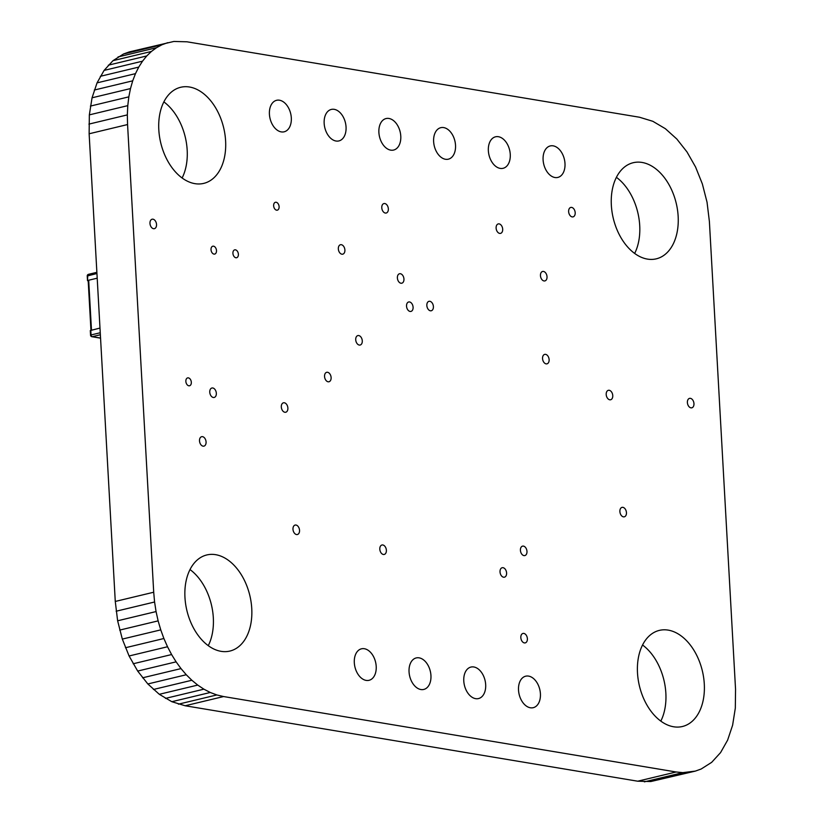 <?xml version="1.0" encoding="UTF-8"?>
<svg xmlns="http://www.w3.org/2000/svg" width="823" height="823" viewBox="0 0 823 823"><rect width="100%" height="100%" fill="white"/><g stroke="black" fill="none" stroke-linecap="round" stroke-linejoin="round"><path stroke-width="1.23" d="M695.363 771.1L682.812 772.632L676.125 771.984L637.691 781.202L185.154 705.764L171.832 701.7L159.302 694.303L147.842 683.964L137.678 671.064L129.088 655.982L122.318 639.09L117.627 620.789L115.271 601.448L89.131 133.779L89.347 114.87L92.053 97.793L97.042 82.876L104.099 70.397L112.988 60.665L123.512 53.989L129.304 51.9L173.869 41.459L186.975 41.798L639.512 117.236L652.834 121.3L665.365 128.697L676.835 139.036L686.989 151.936L695.579 167.018L702.348 183.91L707.039 202.211L709.395 221.552L735.546 689.221L735.32 708.13L732.614 725.207L727.625 740.124L720.567 752.603L711.679 762.335L701.165 769.011L695.363 771.1L650.808 781.541L637.691 781.202M676.125 771.984L223.589 696.546L185.154 705.764M682.812 772.632L644.378 781.85M223.589 696.546L216.84 694.951L178.406 704.169M689.232 772.324L650.808 781.541M216.84 694.951L210.266 692.482L171.832 701.7M210.266 692.482L203.888 689.17L165.454 698.398M203.888 689.17L197.736 685.086L159.302 694.303M197.736 685.086L191.852 680.261L153.428 689.479M191.852 680.261L186.265 674.747L147.842 683.964M186.265 674.747L181.009 668.595L142.574 677.813M181.009 668.595L176.112 661.846L137.678 671.064M176.112 661.846L171.606 654.552L133.172 663.77M171.606 654.552L167.522 646.755L129.088 655.982M167.522 646.755L163.89 638.514L125.456 647.742M163.89 638.514L160.752 629.873L122.318 639.09M160.752 629.873L158.129 620.871L119.695 630.099M158.129 620.871L156.061 611.571L117.627 620.789M156.061 611.571L154.58 602.004L116.146 611.222M154.58 602.004L153.706 592.231L115.271 601.448M153.706 592.231L127.565 124.551L89.131 133.779M127.565 124.551L127.339 114.891L88.915 124.108M127.339 114.891L127.781 105.642L89.347 114.87M127.781 105.642L128.83 96.857L90.407 106.085M128.83 96.857L130.487 88.575L92.053 97.793M130.487 88.575L132.709 80.829L94.285 90.046M132.709 80.829L135.476 73.648L97.042 82.876M135.476 73.648L138.758 67.085L100.324 76.313M138.758 67.085L142.533 61.169L104.099 70.397M142.533 61.169L146.761 55.943L108.327 65.171M146.761 55.943L151.422 51.448L112.988 60.665M151.422 51.448L156.493 47.713L118.059 56.931M156.493 47.713L161.936 44.771L123.512 53.989M161.936 44.771L167.738 42.673M158.808 129.767A49.421 32.354 -103.5 0 1 180.679 87.279A49.421 32.354 -103.5 0 1 225.605 140.898A49.421 32.354 -103.5 0 1 203.734 183.385A49.421 32.354 -103.5 0 1 158.808 129.767M163.859 101.887A49.421 32.354 -103.5 0 1 187.181 150.125A49.421 32.354 -103.5 0 1 182.12 177.994M273.637 205.771A4.053 2.654 -103.5 0 1 275.427 202.283A4.053 2.654 -103.5 0 1 279.11 206.676A4.053 2.654 -103.5 0 1 277.32 210.163A4.053 2.654 -103.5 0 1 273.637 205.771M269.419 114.232A16.193 10.606 -103.5 0 1 276.59 100.303A16.193 10.606 -103.5 0 1 291.311 117.874A16.193 10.606 -103.5 0 1 284.151 131.803A16.193 10.606 -103.5 0 1 269.419 114.232M378.889 132.472A16.193 10.606 -103.5 0 1 386.059 118.553A16.193 10.606 -103.5 0 1 400.78 136.124A16.193 10.606 -103.5 0 1 393.62 150.053A16.193 10.606 -103.5 0 1 378.889 132.472M324.159 123.347A16.193 10.606 -103.5 0 1 331.319 109.428A16.193 10.606 -103.5 0 1 346.051 126.999A16.193 10.606 -103.5 0 1 338.881 140.928A16.193 10.606 -103.5 0 1 324.159 123.347M381.779 207.746A4.856 3.179 -103.5 0 1 383.94 203.569A4.856 3.179 -103.5 0 1 388.353 208.847A4.856 3.179 -103.5 0 1 386.203 213.023A4.856 3.179 -103.5 0 1 381.779 207.746M185.854 381.378A4.053 2.654 -103.5 0 1 187.644 377.891A4.053 2.654 -103.5 0 1 191.327 382.284A4.053 2.654 -103.5 0 1 189.527 385.771A4.053 2.654 -103.5 0 1 185.854 381.378M209.762 392.19A4.856 3.179 -103.5 0 1 211.912 388.014A4.856 3.179 -103.5 0 1 216.336 393.281A4.856 3.179 -103.5 0 1 214.175 397.458A4.856 3.179 -103.5 0 1 209.762 392.19M406.531 306.156A4.856 3.179 -103.5 0 1 408.681 301.979A4.856 3.179 -103.5 0 1 413.095 307.246A4.856 3.179 -103.5 0 1 410.944 311.423A4.856 3.179 -103.5 0 1 406.531 306.156M324.55 376.481A4.856 3.179 -103.5 0 1 326.7 372.305A4.856 3.179 -103.5 0 1 331.113 377.582A4.856 3.179 -103.5 0 1 328.963 381.759A4.856 3.179 -103.5 0 1 324.55 376.481M355.721 339.755A4.856 3.179 -103.5 0 1 357.871 335.578A4.856 3.179 -103.5 0 1 362.285 340.856A4.856 3.179 -103.5 0 1 360.135 345.032A4.856 3.179 -103.5 0 1 355.721 339.755M211.017 249.688A4.053 2.654 -103.5 0 1 212.818 246.2A4.053 2.654 -103.5 0 1 216.49 250.593A4.053 2.654 -103.5 0 1 214.7 254.081A4.053 2.654 -103.5 0 1 211.017 249.688M232.919 253.33A4.053 2.654 -103.5 0 1 234.709 249.853A4.053 2.654 -103.5 0 1 238.392 254.245A4.053 2.654 -103.5 0 1 236.602 257.733A4.053 2.654 -103.5 0 1 232.919 253.33M338.335 248.906A4.856 3.179 -103.5 0 1 340.485 244.729A4.856 3.179 -103.5 0 1 344.899 249.997A4.856 3.179 -103.5 0 1 342.749 254.173A4.856 3.179 -103.5 0 1 338.335 248.906M199.505 440.871A4.856 3.179 -103.5 0 1 201.656 436.694A4.856 3.179 -103.5 0 1 206.079 441.961A4.856 3.179 -103.5 0 1 203.919 446.138A4.856 3.179 -103.5 0 1 199.505 440.871M500.024 571.903A4.856 3.179 -103.5 0 1 502.174 567.726A4.856 3.179 -103.5 0 1 506.598 573.003A4.856 3.179 -103.5 0 1 504.448 577.18A4.856 3.179 -103.5 0 1 500.024 571.903M397.386 277.927A4.856 3.179 -103.5 0 1 399.536 273.75A4.856 3.179 -103.5 0 1 403.949 279.028A4.856 3.179 -103.5 0 1 401.799 283.205A4.856 3.179 -103.5 0 1 397.386 277.927M426.839 305.498A4.856 3.179 -103.5 0 1 428.989 301.321A4.856 3.179 -103.5 0 1 433.402 306.588A4.856 3.179 -103.5 0 1 431.252 310.765A4.856 3.179 -103.5 0 1 426.839 305.498M379.804 549.178A4.856 3.179 -103.5 0 1 381.954 545.001A4.856 3.179 -103.5 0 1 386.378 550.268A4.856 3.179 -103.5 0 1 384.228 554.445A4.856 3.179 -103.5 0 1 379.804 549.178M292.978 529.24A4.856 3.179 -103.5 0 1 295.128 525.064A4.856 3.179 -103.5 0 1 299.541 530.341A4.856 3.179 -103.5 0 1 297.391 534.518A4.856 3.179 -103.5 0 1 292.978 529.24M281.312 406.974A4.856 3.179 -103.5 0 1 283.472 402.797A4.856 3.179 -103.5 0 1 287.885 408.064A4.856 3.179 -103.5 0 1 285.735 412.241A4.856 3.179 -103.5 0 1 281.312 406.974M433.628 141.597A16.193 10.606 -103.5 0 1 440.799 127.678A16.193 10.606 -103.5 0 1 455.52 145.249A16.193 10.606 -103.5 0 1 448.35 159.178A16.193 10.606 -103.5 0 1 433.628 141.597M184.959 597.436A49.421 32.354 -103.5 0 1 206.83 554.949A49.421 32.354 -103.5 0 1 251.756 608.578A49.421 32.354 -103.5 0 1 229.884 651.065A49.421 32.354 -103.5 0 1 184.959 597.436M190.01 569.567A49.421 32.354 -103.5 0 1 213.322 617.795A49.421 32.354 -103.5 0 1 208.27 645.674M354.312 662.741A16.193 10.606 -103.5 0 1 361.482 648.812A16.193 10.606 -103.5 0 1 376.204 666.383A16.193 10.606 -103.5 0 1 369.033 680.312A16.193 10.606 -103.5 0 1 354.312 662.741M463.781 680.981A16.193 10.606 -103.5 0 1 470.951 667.062A16.193 10.606 -103.5 0 1 485.673 684.633A16.193 10.606 -103.5 0 1 478.513 698.562A16.193 10.606 -103.5 0 1 463.781 680.981M409.052 671.866A16.193 10.606 -103.5 0 1 416.212 657.937A16.193 10.606 -103.5 0 1 430.943 675.508A16.193 10.606 -103.5 0 1 423.773 689.437A16.193 10.606 -103.5 0 1 409.052 671.866M637.496 672.875A49.421 32.354 -103.5 0 1 659.367 630.387A49.421 32.354 -103.5 0 1 704.293 684.016A49.421 32.354 -103.5 0 1 682.421 726.503A49.421 32.354 -103.5 0 1 637.496 672.875M642.547 645.006A49.421 32.354 -103.5 0 1 665.858 693.233A49.421 32.354 -103.5 0 1 660.807 721.113M518.521 690.106A16.193 10.606 -103.5 0 1 525.691 676.187A16.193 10.606 -103.5 0 1 540.413 693.758A16.193 10.606 -103.5 0 1 533.242 707.687A16.193 10.606 -103.5 0 1 518.521 690.106M520.825 637.619A4.856 3.179 -103.5 0 1 522.975 633.443A4.856 3.179 -103.5 0 1 527.389 638.71A4.856 3.179 -103.5 0 1 525.239 642.886A4.856 3.179 -103.5 0 1 520.825 637.619M619.884 511.546A4.856 3.179 -103.5 0 1 622.034 507.369A4.856 3.179 -103.5 0 1 626.447 512.647A4.856 3.179 -103.5 0 1 624.297 516.823A4.856 3.179 -103.5 0 1 619.884 511.546M520.414 550.309A4.856 3.179 -103.5 0 1 522.564 546.133A4.856 3.179 -103.5 0 1 526.977 551.4A4.856 3.179 -103.5 0 1 524.827 555.576A4.856 3.179 -103.5 0 1 520.414 550.309M488.358 150.722A16.193 10.606 -103.5 0 1 495.528 136.803A16.193 10.606 -103.5 0 1 510.26 154.374A16.193 10.606 -103.5 0 1 503.09 168.304A16.193 10.606 -103.5 0 1 488.358 150.722M543.098 159.847A16.193 10.606 -103.5 0 1 550.268 145.928A16.193 10.606 -103.5 0 1 564.99 163.499A16.193 10.606 -103.5 0 1 557.819 177.429A16.193 10.606 -103.5 0 1 543.098 159.847M496.115 228.094A4.856 3.179 -103.5 0 1 498.265 223.918A4.856 3.179 -103.5 0 1 502.688 229.185A4.856 3.179 -103.5 0 1 500.538 233.372A4.856 3.179 -103.5 0 1 496.115 228.094M568.631 211.614A4.856 3.179 -103.5 0 1 570.781 207.437A4.856 3.179 -103.5 0 1 575.195 212.704A4.856 3.179 -103.5 0 1 573.045 216.881A4.856 3.179 -103.5 0 1 568.631 211.614M606.201 394.495A4.856 3.179 -103.5 0 1 608.351 390.318A4.856 3.179 -103.5 0 1 612.765 395.585A4.856 3.179 -103.5 0 1 610.615 399.762A4.856 3.179 -103.5 0 1 606.201 394.495M540.454 275.643A4.856 3.179 -103.5 0 1 542.604 271.467A4.856 3.179 -103.5 0 1 547.028 276.744A4.856 3.179 -103.5 0 1 544.877 280.921A4.856 3.179 -103.5 0 1 540.454 275.643M542.552 358.571A4.856 3.179 -103.5 0 1 544.703 354.384A4.856 3.179 -103.5 0 1 549.126 359.661A4.856 3.179 -103.5 0 1 546.976 363.838A4.856 3.179 -103.5 0 1 542.552 358.571M611.345 205.205A49.421 32.354 -103.5 0 1 633.216 162.717A49.421 32.354 -103.5 0 1 678.152 216.336A49.421 32.354 -103.5 0 1 656.281 258.834A49.421 32.354 -103.5 0 1 611.345 205.205M616.396 177.326A49.421 32.354 -103.5 0 1 639.718 225.564A49.421 32.354 -103.5 0 1 634.656 253.433M687.39 402.55A4.856 3.179 -103.5 0 1 689.54 398.373A4.856 3.179 -103.5 0 1 693.964 403.64A4.856 3.179 -103.5 0 1 691.814 407.817A4.856 3.179 -103.5 0 1 687.39 402.55M149.971 223.393A4.856 3.179 -103.5 0 1 152.121 219.216A4.856 3.179 -103.5 0 1 156.535 224.494A4.856 3.179 -103.5 0 1 154.385 228.671A4.856 3.179 -103.5 0 1 149.971 223.393M99.995 328.068L90.293 330.548L90.551 335.218A1.595 1.595 0 0 0 91.888 336.7A1.595 1.162 -80.5 0 0 92.238 336.689A1.595 1.039 -103.5 0 1 91.065 334.951L90.551 335.218M88.195 280.89L87.505 280.653L87.752 275.715A1.595 1.039 -103.5 0 1 88.462 274.337A1.595 1.039 -103.5 0 1 88.75 274.337M97.196 278.184L88.02 280.386M91.476 330.116L88.689 280.231M90.808 330.27L91.065 334.951L100.252 332.749M100.55 338.078L92.238 336.689L100.365 334.735M96.877 272.32L88.462 274.337A1.595 1.595 0 0 0 87.238 275.983L96.939 273.503M90.952 330.239L88.164 280.355M91.888 336.7L100.55 338.15M87.238 275.983L87.505 280.653"/></g></svg>

